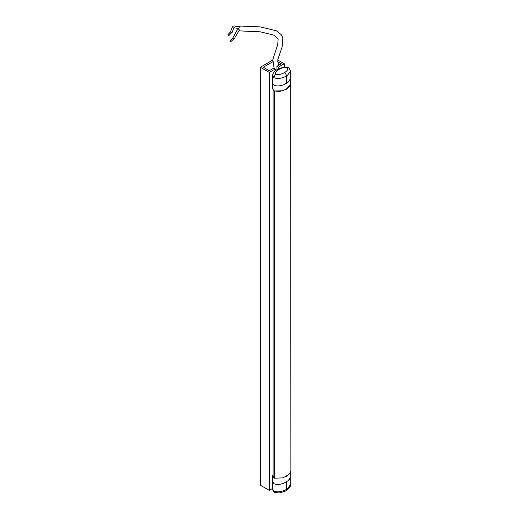 <?xml version="1.0" encoding="UTF-8"?>
<svg xmlns="http://www.w3.org/2000/svg" width="519" height="519" viewBox="0 0 519 519"><rect width="100%" height="100%" fill="white"/><g stroke="black" fill="none" stroke-linecap="round" stroke-linejoin="round"><path stroke-width="0.78" d="M275.148 70.973L275.148 69.027L269.29 72.407L260.337 67.236L272.793 60.042M272.65 488.418L269.29 490.358L269.29 72.407M269.29 490.358L260.337 485.187L260.337 67.236M277.73 59.983L284.269 63.759L278.411 67.139L278.411 68.8M284.269 67.009L284.269 63.759M276.932 69.637L276.932 66.283L278.411 67.139M277.594 61.618L281.304 63.759L276.932 66.283M275.317 70.824L275.317 69.721M275.148 69.027L273.662 68.164L269.29 70.694L263.302 67.236L272.696 61.813M290.692 83.222L290.887 471.174L288.895 474.535L282.985 477.863L274.395 478.213L273.098 476.176L273.098 90.111M290.887 84.078L288.895 87.432L282.985 90.76L274.207 91M274 77.746C277.431 79.109 281.57 78.544 286.417 76.059L287.364 75.463L290.685 70.999L290.685 78.427L287.941 82.482L284.678 84.37C280.189 86.141 276.633 86.407 274 85.174L272.644 83.066L272.644 75.638L274 77.746A2.796 1.615 -60 0 1 275.978 74.314C278.638 74.885 281.46 74.321 284.444 72.628A2.796 1.609 60.1 0 1 286.417 76.059L286.417 83.488M272.65 83.066L272.65 88.775L274 90.883L279.605 91.526L286.417 89.203L290.692 84.136L290.685 78.337M283.51 84.837L288.752 81.807L290.692 78.421M287.948 481.009L290.705 476.948L288.759 480.335L283.51 483.358C279.306 484.714 276.134 484.817 273.993 483.689L272.65 481.587L272.65 475.871L273.098 474.308M290.705 484.376C290.906 485.615 290.004 487.231 288.006 489.209L285.839 490.721C286.112 490.98 283.899 491.733 279.203 492.979L274.57 492.395A2.796 1.615 -59.9 0 1 274.57 492.395C273.448 491.863 272.806 490.734 272.65 489.008L273.993 491.117C277.425 492.479 281.57 491.921 286.417 489.436L287.37 488.846L290.705 484.376L290.705 476.883M274.155 478.064L272.65 475.871M286.851 476.04L286.417 476.299M278.392 65.433L277.782 59.679L282.122 46.937L282.849 37.893L281.227 34.643L276.374 30.796L260.259 26.897L240.881 26.054A2.452 1.862 93.9 0 0 238.948 28.506A2.452 1.862 93.9 0 0 240.745 30.945L260.35 31.828L274.343 35.253L278.132 39.217L277.697 44.666L272.864 59.458L274.032 67.665L274.629 68.722M238.948 28.629L233.855 27.702L232.084 32.502A0.876 0.701 -136.7 0 1 230.819 31.296C231.007 29.862 231.727 28.162 232.966 26.197L234.283 25.95L239.447 26.897M239.739 30.556L238.753 31.043L234.179 38.906A0.876 0.707 -132.1 0 1 233.109 37.537M233.699 39.061L230.994 41.501A0.662 0.538 -132.1 0 1 230.183 40.456M231.623 32.691L229.087 35.383A0.662 0.532 -136.7 0 1 228.113 34.468A0.662 0.532 -136.7 0 1 228.217 34.39M274.395 478.213L274.395 91.117M277.496 69.293A2.796 1.622 59.9 0 1 277.503 69.293A2.796 1.622 59.9 0 1 278.904 69.429C281.869 67.742 284.691 67.185 287.357 67.749A2.796 1.615 -60 0 1 288.752 67.606A2.796 1.615 -60 0 1 288.759 67.606L283.835 67.068L277.496 69.293L275.336 70.805C273.344 72.777 272.449 74.386 272.644 75.638M287.357 67.749C288.337 69.287 287.364 70.915 284.444 72.628M278.904 69.429C275.972 71.148 274.992 72.783 275.978 74.314M285.839 490.721A2.796 1.615 -120.1 0 0 286.417 489.436L286.417 482.008M274.57 492.395A2.796 1.615 -59.9 0 1 273.993 491.117M290.685 70.999L288.752 67.606M272.65 489.008L272.65 481.587M290.705 476.948L290.705 472.108M275.148 69.494L275.855 70.383M233.012 37.608L235.12 33.787C235.924 31.678 236.956 30.186 238.202 29.304L238.967 28.96M230.105 40.514L232.804 38.075M228.113 34.468L230.65 31.776"/></g></svg>
